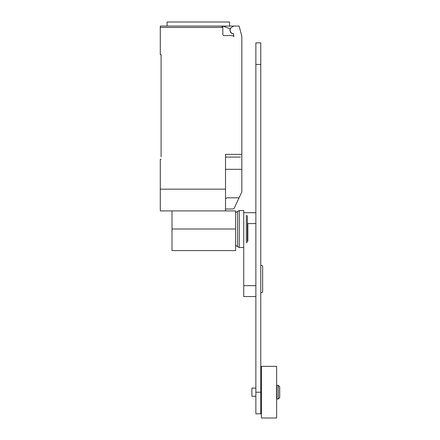 <?xml version="1.0" encoding="UTF-8"?>
<svg xmlns="http://www.w3.org/2000/svg" width="440" height="440" viewBox="0 0 440 440"><rect width="100%" height="100%" fill="white"/><g stroke="black" fill="none" stroke-linecap="round" stroke-linejoin="round"><path stroke-width="0.66" d="M260.766 265.49L262.086 265.49L262.653 266.062L262.653 292.034L262.086 292.6L260.766 292.6M255.871 285.675L243.733 285.675L243.733 229.014L243.733 247.5L239.272 247.5L239.272 210.529L243.733 210.529L243.733 229.014M243.733 285.675L243.733 296.549L255.871 296.549M260.766 413.82L260.766 42.856L255.871 42.856L255.871 413.82L260.766 413.82M276.898 392.178L276.898 385.385L278.355 385.385L278.355 398.976L276.898 398.976L276.898 392.178M278.355 398.976L279.714 397.611L279.714 386.743L278.355 385.385M255.871 396.253L251.889 396.253L251.889 388.102L255.871 388.102M261.404 392.178L261.404 366.355L276.623 366.355L276.623 418L261.404 418L261.404 392.178M247.841 223.581L247.841 241.027M247.407 215.71L247.407 242.319M246.329 215.155L246.329 242.875M235.609 212.691L237.551 211.393L237.551 246.637L239.272 247.5M172.002 210.909L172.002 250.597L235.609 250.597L235.609 210.909L225.522 210.909L225.522 154.374L241.83 154.374L241.83 36.223L239.113 26.076L233.679 26.076L231.913 27.093A3.531 3.531 0 0 0 233.206 33.654A0.544 0.544 0 0 1 233.679 34.194L233.679 36.949A1.359 1.359 0 0 0 232.32 35.59L224.164 35.59A1.359 1.359 0 0 1 222.805 34.232L222.805 27.434L221.447 26.076A1.359 1.359 0 0 1 222.805 27.434L160.287 27.434L160.287 54.615L161.101 54.615L161.101 156.822M233.53 33.82A3.669 3.669 0 0 1 230.269 28.798L222.799 26.076L160.287 26.076L167.079 26.076L167.079 22L229.603 22L229.603 26.076M225.522 209.006L232.859 209.006L234.141 208.362L241.83 191.917L241.83 154.374M225.522 198.677L227.183 197.808L239.085 197.808M222.799 26.076L233.679 26.076M221.447 26.076L198.341 26.076M160.287 26.076L160.287 27.434M240.471 157.091L225.522 157.091M161.101 159.264L160.287 159.264L160.287 210.909L225.522 210.909M225.522 189.167L160.287 189.167M225.522 169.323L241.83 169.323L241.83 176.55M247.407 223.581L255.871 223.581M255.871 392.227L260.766 392.227M255.871 64.455L260.766 64.455M172.002 229.014L235.609 229.014M243.733 212.707L255.871 212.707M276.898 388.102L276.623 388.102M261.404 388.102L260.766 388.102M261.404 396.253L260.766 396.253M276.898 396.253L276.623 396.253M237.551 211.393L239.272 210.529M235.609 245.339L237.551 246.637"/></g></svg>
